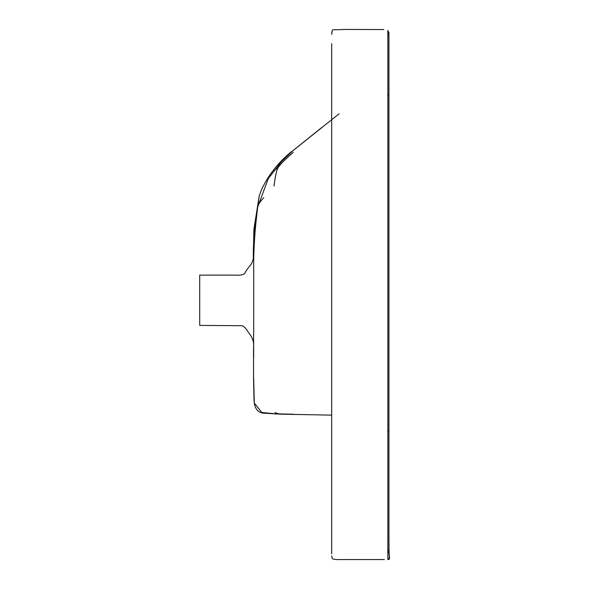 <?xml version="1.0" encoding="UTF-8"?>
<svg xmlns="http://www.w3.org/2000/svg" width="589" height="589" viewBox="0 0 589 589"><rect width="100%" height="100%" fill="white"/><g stroke="black" fill="none" stroke-linecap="round" stroke-linejoin="round"><path stroke-width="0.88" d="M253.52 347.539L253.564 378.734L253.52 347.539C254.153 342.209 252.548 337.328 248.705 332.888C246.283 328.662 244.037 326.277 241.976 325.717L199.708 325.408L199.7 275.115L234.797 275.115C240.916 275.527 244.369 274.702 245.142 272.641C250.384 262.944 254.654 265.565 253.513 247.299L253.55 260.515C252.703 249.353 254.095 231.506 257.732 206.975L268.312 178.533L282.698 160.186M253.668 356.801L253.609 334.228M253.587 355.241L253.55 360.218M388.968 547.682L388.939 535.165L389.027 550.126L388.261 549.905C389.381 554.89 389.727 557.812 389.3 558.681L389.292 559.211M387.856 559.55L387.856 558.968L389.3 558.681C389.918 558.88 389.432 559.175 387.856 559.55L387.856 558.968L387.989 559.55M253.675 334.942L253.734 271.698C253.366 252.048 254.698 230.476 257.732 206.975C258.424 204.184 260.434 201.092 263.762 197.713M293.278 152.308C285.805 158.78 280.769 163.808 278.155 167.409L274.01 170.825M278.155 167.409C276.653 169.853 275.269 176.059 274.01 186.021M275.041 412.653L279.083 413.905L275.269 413.942L292.932 414.413M279.083 413.905L293.631 414.236M331.673 553.785L331.673 43.638M331.673 93.68L331.673 56.169M387.856 558.968L387.856 30.407L388.939 33.087M253.668 378.072L254.293 403.031L261.803 412.484L278.442 414.082M387.856 431.015L388.939 431.015L388.939 95.02L387.856 94.579M387.856 95.462L388.939 95.02L388.939 32.454L387.856 35.207M257.732 206.975L259.226 195.828L257.732 206.975M339.131 113.773L292.836 150.762M389.034 550.443L388.99 548.874M279.996 163.116L292.689 150.858L321.55 127.658M331.673 420.966L331.673 415.135L279.966 414.148L265.845 413.264C259.293 413.566 255.442 410.15 254.286 403.031L253.992 399.71M331.673 412.44L331.673 429.491M331.681 555.898C332.778 558.203 329.023 559.874 343.306 559.55L384.359 559.55L343.306 559.55C329.023 559.874 332.778 558.203 331.681 555.898M331.821 32.071L331.754 32.483M331.681 33.875L331.673 34.324M383.77 29.553L343.299 29.45C330.458 30.481 332.844 27.661 331.673 34.331M253.564 378.734L254.006 399.857M388.939 431.015L388.939 535.165M253.513 247.299L253.896 229.305L259.226 195.828L261.509 189.651C268.65 174.616 278.759 161.857 291.835 151.366M389.057 550.899L389.079 551.304M389.093 551.606L389.3 555.795M254.286 403.031C255.442 410.15 259.293 413.566 265.845 413.264L287.248 414.31M389.027 550.126L389.3 558.681"/></g></svg>
